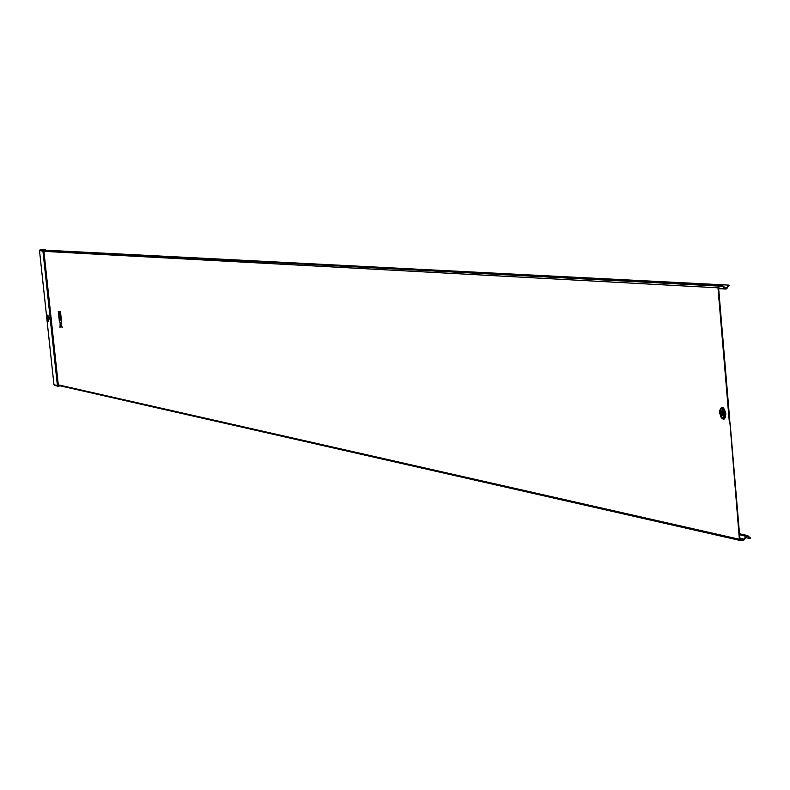 <?xml version="1.0" encoding="UTF-8"?>
<svg xmlns="http://www.w3.org/2000/svg" width="790" height="790" viewBox="0 0 790 790"><rect width="100%" height="100%" fill="white"/><g stroke="black" fill="none" stroke-linecap="round" stroke-linejoin="round"><path stroke-width="1.19" d="M723.176 413.486L722.801 415.115L721.635 414.385L721.379 413.14L722.337 411.472M722.86 412.094L722.09 411.235L723.166 413.447M722.406 411.511L721.823 413.091L722.919 414.967M723.294 413.822L722.455 411.531L721.971 413.071L722.86 414.947L721.823 413.091M722.653 411.788L723.038 414.74M722.741 411.896L723.077 414.612M723.008 412.884L723.186 413.901M48.072 316.849L48.388 319.328M48.437 318.163L47.874 316.701L47.677 318.054L48.239 319.516L48.437 318.163M722.346 285.684L722.386 286.365L719.256 286.78L718.584 287.728L728.459 404.628L727.857 404.717L717.982 287.807L719.196 286.099L722.544 285.684L726.04 288.38L728.657 285.111L729.121 285.536L726.099 289.061L718.663 288.676M54.826 385.451L53.967 384.75L39.5 250.558L40.201 249.66L42.018 249.452L46.679 250.262M722.386 286.365L725.882 289.071M728.657 285.111L49.898 250.42M722.307 285.694L46.452 250.242M722.544 285.684L722.455 286.365L722.544 285.684M728.459 404.628L739.371 539.254L740.368 540.518L743.943 540.005L743.864 539.333L739.904 538.444M747.982 535.817L747.597 536.361L750.125 538.573L750.5 538.03L747.449 535.551L746.096 536.134L743.864 539.333M746.985 536.222L747.597 536.361L746.55 536.538L743.943 540.005M750.125 538.573L745.809 537.605M59.694 319.239L59.388 316.444L59.882 319.269L60.563 319.338L60.03 314.381L58.657 314.203L59.102 319.16L59.773 319.229L59.477 316.454M60.81 314.489L60.139 314.42L60.672 319.377L61.255 319.466L60.81 314.489L60.139 314.42M60.504 311.615L59.833 311.546L60.06 313.699L60.652 313.778L60.504 311.615L59.833 311.546M62.153 327.801L60.781 322.221L61.571 322.34L61.334 320.177L59.181 319.871L59.408 322.024L60.198 322.142L60.001 327.475L60.791 325.006L62.242 327.791L60.87 322.241M60.001 327.475L60.84 325.105M61.571 322.34L61.423 320.167L59.181 319.871M59.724 311.507L58.263 311.339L58.5 313.492L59.862 313.679L59.724 311.507L58.263 311.339M729.535 423.687L730.049 423.292M727.857 404.717L729.447 423.381M46.432 250.252L44.625 250.46L43.924 251.358L58.292 384.849L59.161 385.55L58.282 386.241L60.238 385.846M730.138 423.598L739.963 539.145L740.516 539.856L743.844 539.343M45.425 249.63L43.598 249.838L42.897 250.736L57.413 385.54L58.282 386.241M724.183 410.741L725.121 412.321M722.702 411.857L723.067 414.651M722.337 411.402L722.346 414.503M722.327 411.077L721.863 414.809M721.556 414.167L721.379 412.992M722.149 414.059L722.455 411.215M722.741 413.96L722.564 412.844M60.652 313.778L60.415 311.625M61.255 319.466L60.721 314.499M59.862 313.679L59.635 311.527M60.475 319.348L59.941 314.4L58.569 314.213M723.275 413.516C722.682 416.695 721.803 416.577 720.648 413.14C721.24 409.951 722.119 410.079 723.275 413.516M720.381 416.182C723.482 420.932 725.299 420.092 725.832 413.654C723.66 406.119 721.566 405.26 719.572 411.067M721.596 417.959C724.015 419.658 725.25 418.226 725.309 413.644C724.124 408.134 722.415 406.593 720.184 409.013M719.562 412.982C721.912 419.875 723.68 420.102 724.865 413.664C722.514 406.712 720.747 406.465 719.552 412.913M719.641 413.002C721.685 419.075 723.235 419.293 724.292 413.654C722.238 407.571 720.687 407.354 719.641 413.002M48.338 321.036L49.434 318.192L47.607 315.2M48.467 321.125L49.227 318.192L47.696 315.091M47.933 320.325L48.318 321.007L49.049 318.202L47.558 315.289L47.38 315.99M47.341 318.005C48.19 321.49 48.664 321.56 48.773 318.212C47.923 314.726 47.449 314.657 47.341 318.005M723.087 286L721.556 286.474M725.496 288.202L725.111 288.735L718.633 288.39M727.017 288.488L725.26 287.995M746.55 536.538L739.578 534.682M744.595 539.353L739.865 537.99M717.982 287.807L43.924 251.358L39.5 250.558M739.371 539.254L58.292 384.849L57.413 385.54L53.967 384.75M727.896 404.431L728.499 404.342M719.196 286.099L44.625 250.46L40.201 249.66M727.788 404.885L728.38 404.796M727.748 405.171L728.35 405.082M729.259 422.887L729.851 422.798M729.348 423.193L729.94 423.104M743.933 539.303L744.131 539.906L743.953 539.274M744.2 539.807L743.943 539.215M744.387 539.6L744.012 539.086M722.84 285.822L722.564 286.434M722.623 285.713L722.475 286.375M48.318 321.007L47.321 318.005M722.504 285.684L46.551 250.242M747.449 535.551L739.499 533.773M740.368 540.518L58.895 385.54M54.559 385.431L58.006 386.221M47.558 315.289L47.321 317.995M744.17 539.846L743.943 539.185M722.495 286.395L722.633 285.713"/></g></svg>
